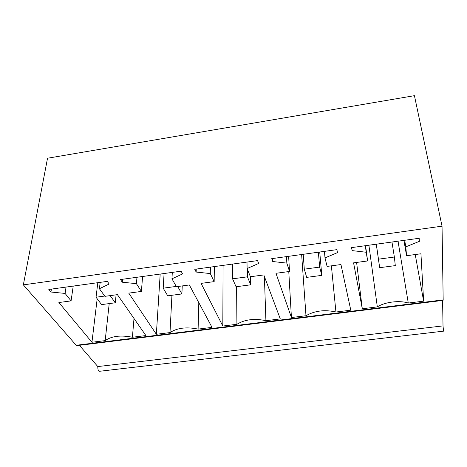 <?xml version="1.0" encoding="UTF-8"?>
<svg xmlns="http://www.w3.org/2000/svg" width="467" height="467" viewBox="0 0 467 467"><rect width="100%" height="100%" fill="white"/><g stroke="black" fill="none" stroke-linecap="round" stroke-linejoin="round"><path stroke-width="0.7" d="M97.819 366.572L443.014 325.89L443.557 331.156L99.494 371.288C98.327 371.125 97.766 369.549 97.819 366.572L79.384 345.323M443.177 299.89L443.055 300.386L77.16 345.598L76.203 345.271L23.35 284.87L47.529 158.231L414.427 95.671L442.039 226.162L443.177 299.89L76.203 345.271M443.014 325.89L442.593 300.444M23.35 284.87L442.039 226.162M109.208 303.597L105.18 340.618L91.941 342.258L58.877 302.534L71.083 300.888L65.082 293.422L50.944 292.021L48.819 289.458L107.334 281.373L109.173 284.012L99.413 288.729L100.171 282.36M105.18 340.618C111.578 336.077 120.655 334.95 132.406 337.244L145.902 335.569L117.41 294.648L104.923 296.335L99.413 288.729M236.6 286.685L236.909 324.291C244.889 319.434 254.556 318.237 265.91 320.701L280.288 318.914L263.808 274.935L250.423 276.738L247.113 268.537L258.648 263.458L257.574 260.609L194.757 269.29L196.158 272.051L210.29 273.569L214.16 281.624L201.084 283.381L222.812 326.042L223.086 265.373M236.909 324.291L222.812 326.042M171.938 295.267L170.006 332.586C177.174 327.887 186.537 326.725 198.101 329.101L212.03 327.379L189.339 284.963L176.415 286.703L171.961 278.811L182.579 273.919L181.108 271.175L120.504 279.552L122.278 282.208L136.417 283.667L141.396 291.42L128.764 293.124L156.352 334.279L160.193 274.065M170.006 332.586L156.352 334.279M301.635 254.515L305.978 315.733C314.822 310.701 324.804 309.469 335.931 312.02L350.787 310.181L340.957 264.544L327.087 266.412L325.009 257.889L337.518 252.612L336.876 249.647L271.724 258.654L272.722 261.52L286.837 263.108L289.522 271.473L275.974 273.3L291.426 317.537L288.775 271.572M305.978 315.733L291.426 317.537M368.889 245.222L377.324 306.889C385.012 301.956 399.483 300.135 408.281 303.054L423.633 301.151L420.942 253.774L406.559 255.712L405.805 246.845L419.354 241.357L418.788 238.328M377.324 306.889L362.287 308.757L356.601 262.436M419.354 241.357L419.173 238.269L351.552 247.615L352.112 250.604L366.204 252.256L367.611 260.96L353.572 262.845L362.287 308.757M134 318.476L132.406 337.244M91.941 342.258L97.183 298.74M71.083 300.888L73.22 286.09M65.082 293.422L66.04 287.082M50.944 292.021L51.423 289.102M264.386 276.482L265.91 320.701M214.16 281.624L214.353 266.581M210.29 273.569L210.395 267.13M196.158 272.051L196.245 269.085M247.113 268.537L246.996 262.069M198.808 302.663L198.101 329.101M141.396 291.42L142.593 276.499M136.417 283.667L136.965 277.275M122.278 282.208L122.57 279.266M171.961 278.811L172.3 272.395M325.009 257.889L324.407 251.369M331.383 265.834L335.931 312.02M289.522 271.473L288.635 256.313M286.837 263.108L286.469 256.611M272.722 261.52L272.594 258.531M406.559 255.712L403.926 240.377M405.805 246.845L404.673 240.277M423.633 301.151L415.239 254.544M398.03 241.194L408.281 303.054M367.611 260.96L365.573 245.683M366.204 252.256L365.328 245.712M352.112 250.604L351.756 247.592M104.725 296.055L96.05 297.222L97.819 282.687M110.171 295.629L115.279 302.791L101.561 304.612L96.05 297.222M115.279 302.791L116.102 294.829M176.252 286.417L163.199 288.174L164.08 273.528M177.74 286.528L181.902 293.947L167.735 295.827L163.199 288.174M181.902 293.947L182.241 285.921M232.578 278.828L236.068 286.756L250.703 284.812L247.434 276.826L232.578 278.828L232.508 264.071M247.434 276.826L247.294 268.974M250.703 284.812L250.534 276.721M304.291 269.161L306.673 277.38L321.798 275.372L319.656 267.095L304.291 269.161L303.211 254.299M319.656 267.095L318.36 252.203M321.798 275.372L319.732 252.017M376.279 244.2L379.659 267.69L395.298 265.612L394.364 257.025L378.468 259.167L376.309 244.194M394.364 257.025L391.971 242.029M379.659 267.69L378.468 259.167"/></g></svg>
